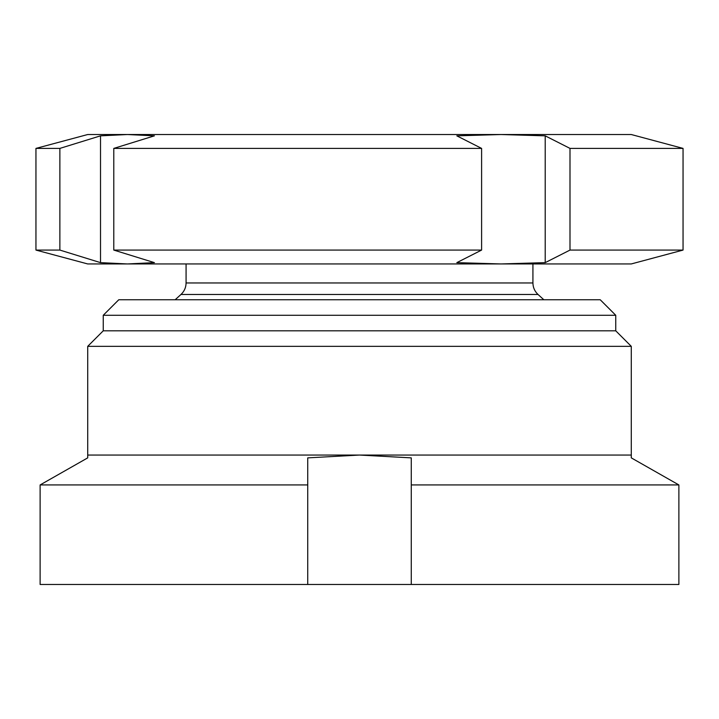 <?xml version="1.0" encoding="UTF-8"?>
<svg xmlns="http://www.w3.org/2000/svg" width="719" height="719" viewBox="0 0 719 719"><rect width="100%" height="100%" fill="white"/><g stroke="black" fill="none" stroke-linecap="round" stroke-linejoin="round"><path stroke-width="1.08" d="M307.732 484.939L307.732 584.475L40.12 584.475L40.12 484.939L307.732 484.939L307.732 457.868L359.5 455.055L631.282 455.055L631.282 346.342L87.718 346.342L87.718 455.055L359.5 455.055L411.268 457.868L411.268 484.939L678.88 484.939L631.282 457.868L631.282 455.055M87.718 346.342L103.248 330.812L615.752 330.812L631.282 346.342M615.752 330.812L615.752 315.282L103.248 315.282L103.248 330.812M103.248 315.282L118.779 299.751L600.221 299.751L615.752 315.282M40.12 584.475L40.12 484.939L87.718 457.868L87.718 455.055M307.732 584.475L678.88 584.475L678.88 484.939L631.282 457.868M40.12 484.939L87.718 457.868M411.268 584.475L411.268 484.939M127.461 263.945L87.718 263.945L35.95 250.077L59.875 250.077L59.875 148.402L35.95 148.402L35.95 250.077M59.875 250.077L100.516 262.642L127.47 263.945L154.423 262.642L113.782 250.077L481.604 250.077L481.604 148.402L113.782 148.402L113.782 250.077M59.875 148.402L100.516 135.837L127.452 134.525M35.95 148.402L87.718 134.525L501.017 134.525L456.817 135.837L481.604 148.402M481.604 250.077L456.817 262.642L501.017 263.945L127.47 263.945M113.782 148.402L154.423 135.837L127.47 134.525M683.05 148.402L569.996 148.402L569.996 250.077L683.05 250.077L683.05 148.402L631.282 134.525L501.017 134.525L545.209 135.837L569.996 148.402M683.05 250.077L631.282 263.945L501.017 263.945L545.209 262.642L569.996 250.077M545.209 262.642L545.209 135.837M100.516 262.642L100.516 135.837M538.01 294.457C534.702 291.339 533.004 287.51 532.923 282.953L186.077 282.953C185.996 287.51 184.298 291.339 180.99 294.457L538.01 294.457L543.843 299.751M532.923 282.953L532.923 263.945M186.077 282.953L186.077 263.945M180.99 294.457L175.157 299.751"/></g></svg>
